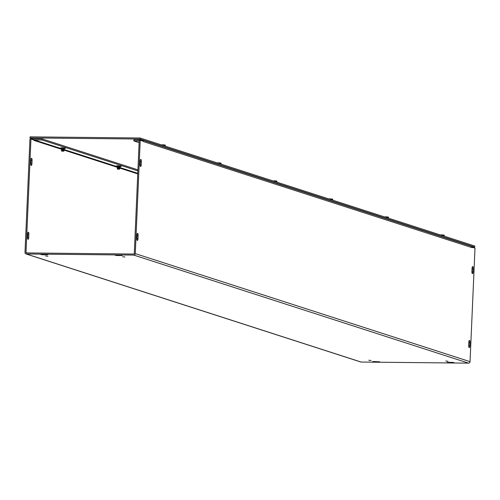 <?xml version="1.0" encoding="UTF-8"?>
<svg xmlns="http://www.w3.org/2000/svg" width="500" height="500" viewBox="0 0 500 500"><rect width="100%" height="100%" fill="white"/><g stroke="black" fill="none" stroke-linecap="round" stroke-linejoin="round"><path stroke-width="0.75" d="M137.931 169.838L42.213 138.944L34.331 138.863A1.506 1.419 -72.1 0 0 33.038 139.644M137.881 170.894L42.169 140L34.288 139.919A0.45 0.419 -72.1 0 0 33.844 140.356L33.862 139.913L30.956 138.975L26 252.481A0.45 0.419 -72.1 0 0 26.406 252.931L133.831 254.037A0.45 0.419 107.9 0 0 134.275 253.594L139.231 140.087L143.138 141.031L143.112 141.481A1.506 1.419 -72.1 0 0 143.119 141.425M143.069 141.012A1.506 1.419 -72.1 0 0 141.756 139.963L133.875 139.887L133.831 140.938L139.188 140.994M133.831 140.938L139.119 142.644M140.031 164.575L140.188 161.012A1.787 0.587 -89.4 0 1 140.787 159.412A1.787 0.587 -89.4 0 1 141.35 161.388L141.194 164.95A1.787 0.587 -89.4 0 1 140.594 166.55A1.787 0.587 -89.4 0 1 140.031 164.575M140.106 165.688A1.787 0.587 90.6 0 0 140.194 164.938L140.35 161.381A1.787 0.587 90.6 0 0 140.281 160.269M471.994 272.812A1.787 0.587 90.6 0 0 472.081 272.062L472.238 268.5A1.787 0.587 90.6 0 0 472.169 267.387M473.237 268.512L473.081 272.075A1.787 0.587 -89.4 0 1 472.481 273.675A1.787 0.587 -89.4 0 1 471.919 271.7L472.075 268.137A1.787 0.587 -89.4 0 1 472.675 266.537A1.787 0.587 -89.4 0 1 473.237 268.512L472.238 268.5M30.762 163.45L30.919 159.894A1.787 0.587 -89.4 0 1 31.519 158.287A1.787 0.587 -89.4 0 1 32.081 160.269L31.925 163.825A1.787 0.587 -89.4 0 1 31.325 165.431A1.787 0.587 -89.4 0 1 30.762 163.45M30.831 164.569A1.787 0.587 90.6 0 0 30.919 163.819L31.075 160.256A1.787 0.587 90.6 0 0 31.006 159.144M136.962 234.906A1.787 0.587 -89.4 0 1 137.562 233.306A1.787 0.587 -89.4 0 1 138.125 235.281L137.969 238.844A1.787 0.587 -89.4 0 1 137.369 240.444A1.787 0.587 -89.4 0 1 136.806 238.469L136.962 234.906M136.881 239.581A1.787 0.587 90.6 0 0 136.969 238.831L137.125 235.269A1.787 0.587 90.6 0 0 137.05 234.156M468.85 342.031A1.787 0.587 -89.4 0 1 469.45 340.425A1.787 0.587 -89.4 0 1 470.012 342.406L469.856 345.969A1.787 0.587 -89.4 0 1 469.256 347.569A1.787 0.587 -89.4 0 1 468.694 345.594L468.85 342.031M468.762 346.706A1.787 0.587 90.6 0 0 468.856 345.956L469.012 342.394A1.787 0.587 90.6 0 0 468.938 341.281M27.606 238.456A1.787 0.587 90.6 0 0 27.694 237.712L27.85 234.15A1.787 0.587 90.6 0 0 27.781 233.038M27.688 233.781A1.787 0.587 -89.4 0 1 28.287 232.181A1.787 0.587 -89.4 0 1 28.85 234.156L28.7 237.719A1.787 0.587 -89.4 0 1 28.1 239.325A1.787 0.587 -89.4 0 1 27.538 237.344L27.688 233.781M43.194 254.794L40.825 254.531L42.031 254.419L47.787 254.719L43.194 254.794L43.212 254.431M375.062 361.912L372.688 361.644L373.9 361.538L379.65 361.838L375.062 361.912L375.075 361.55M116.469 255.188L122.225 255.487L117.631 255.562L115.262 255.294L116.469 255.188M452.881 362.713L447.125 362.413L451.719 362.337L454.087 362.6L452.881 362.713L452.894 362.388M371.125 360.506L368.756 360.244L371.125 360.506M448.1 361.3L445.725 361.031L448.1 361.3M47.975 256.206L45.606 255.944L47.975 256.206M124.95 257L122.581 256.731L124.95 257M470.712 246.144A1.506 1.419 107.9 0 1 472.075 247.656L143.112 141.481M42.169 140L42.213 138.944M30.956 138.975L29.956 138.963L25 252.475A1.506 1.419 -72.1 0 0 26.356 253.988L133.781 255.087A1.506 1.419 -72.1 0 0 135.275 253.606L140.231 140.094M472.031 247.213L472.075 247.662M472.094 247.213L475 248.15L470.044 361.662A1.506 1.419 107.9 0 1 468.556 363.144L361.131 362.044A1.506 1.419 107.9 0 1 360.731 361.975L25.962 253.925M140.013 137.988L30.05 136.856L30 137.912L139.963 139.037L140.013 137.988L474.781 246.038L474.738 247.094L471.987 247.062M33.594 139.069L30 137.912M139.963 139.037L474.738 247.094M165.238 146.131L165.281 145.144L164.613 144.925L162.787 144.812L162.763 145.331M162.431 145.219L162.45 144.812L162.775 145.062M162.45 144.812L161.381 144.881M164.569 145.912L164.613 144.925M63.25 149.4L63.888 149.662L63.637 151.175L62.531 151.163L63.325 150.9L63.25 149.4L61.919 149.562M63.281 149.488L63.712 149.456M63.425 149.606L61.569 149.662M61.906 149.794L63.419 149.662M63.406 150.044L61.544 150.106M63.325 150.9L61.556 150.906L63.169 151.119M61.869 150.675L63.381 150.544M63.381 150.488L61.525 150.544M61.887 150.231L63.4 150.1M61.925 149.35L63.819 149.425M64.106 149.331L61.588 149.219M61.944 148.906L63.844 148.988M63.637 151.175L61.744 151.156M221.038 164.137L221.075 163.15L218.581 162.825L218.562 163.337M218.225 163.231L218.244 162.819L218.569 163.069M218.244 162.819L217.175 162.894M220.362 163.919L220.406 162.938M119.044 167.406L119.681 167.675L119.581 168.962L118.325 169.169L118.969 169.125L119.062 167.488L119.506 167.469M119.219 167.613L117.362 167.669M117.7 167.8L119.213 167.669M119.2 168.056L117.344 168.113M119.119 168.906L117.35 168.912L118.969 169.125M117.662 168.688L119.175 168.55M119.181 168.5L117.325 168.556M117.681 168.244L119.194 168.113M117.725 167.362L119.619 167.438M119.906 167.338L117.381 167.231M117.744 166.919L119.938 166.944L121.244 166.287L116.062 166.006L117.762 165.731L121.244 166.287M119.431 169.188L117.537 169.163M276.831 182.144L276.875 181.163L276.2 180.944L274.375 180.831L274.356 181.35M274.019 181.238L274.037 180.831L274.369 181.081M274.037 180.831L272.969 180.9M276.156 181.931L276.2 180.944M332.625 200.156L332.669 199.169L330.175 198.844L330.15 199.356M329.819 199.25L329.831 198.837L330.163 199.088M329.831 198.837L328.762 198.906M331.956 199.938L331.994 198.956M388.419 218.162L388.462 217.181L387.794 216.962L385.969 216.85L385.944 217.362M385.613 217.256L385.631 216.844L385.956 217.094M385.631 216.844L384.556 216.919M387.75 217.95L387.794 216.962M444.212 236.175L444.256 235.188L441.763 234.856L441.737 235.375M441.406 235.269L441.425 234.856L441.75 235.106M441.425 234.856L440.356 234.925M443.544 235.956L443.587 234.975M34.288 139.919L60.875 148.5M63.919 149.481L116.675 166.506M119.712 167.488L137.775 173.319M65.45 148.281L61.969 147.719L60.269 148L65.45 148.281L63.831 148.975M141.194 164.95L140.194 164.938M141.35 161.388L140.35 161.381M473.081 272.075L472.081 272.062M30.919 163.819L31.925 163.825M31.075 160.256L32.081 160.269M138.125 235.281L137.125 235.269M137.969 238.844L136.969 238.831M470.012 342.406L469.012 342.394M469.856 345.969L468.856 345.956M27.85 234.15L28.85 234.156M27.694 237.712L28.7 237.719M46.581 254.831L46.594 254.506M378.444 361.944L378.456 361.625M121.019 255.594L121.031 255.269M117.631 255.562L117.65 255.194M449.494 362.675L449.513 362.312M137.75 173.894L119.725 168.075M117.487 167.356L63.931 150.069M61.694 149.35L33.844 140.356M26 252.481L27.425 252.944M135.275 253.606L470.044 361.662M26.356 253.988L361.131 362.044M468.556 363.144L133.781 255.087M63.837 149.625L61.956 149.456M63.25 149.806L61.938 149.9M63.244 149.919L61.9 150.006M63.206 150.8L61.781 150.869M63.212 150.694L61.894 150.781M63.669 150.856L63.987 151.012M63.225 150.363L61.881 150.444M63.231 150.25L61.919 150.344M63.769 149.2L61.938 149.119M63.738 149.094L61.975 149.019M119.05 167.488L117.713 167.569M119.631 167.631L117.75 167.469M119.044 167.819L117.731 167.906M119.044 167.925L117.694 168.012M119 168.812L117.575 168.875M119.006 168.7L117.694 168.794M119.019 168.369L117.675 168.456M119.025 168.263L117.713 168.35M119.481 168.425L119.875 168.694M119.562 167.206L117.731 167.131M119.531 167.1L117.769 167.025M116.137 166.062L117.681 166.9M60.344 148.056L61.887 148.894M471.112 246.206L142.156 140.031M61.556 149.613L61.569 149.269M64.106 149.725L64.119 149.381M64.088 150.169L64.1 149.819M61.531 150.056L61.55 149.706M61.513 150.594L61.556 150.906M61.531 150.15L61.513 150.494M64.106 150.188L64.069 150.606M61.588 148.825L61.575 149.169M64.138 148.938L64.125 149.281M117.35 167.619L117.362 167.275M119.9 167.731L119.919 167.387M119.881 168.175L119.894 167.831M117.331 168.062L117.344 167.719M117.306 168.6L117.35 168.912M117.325 168.162L117.312 168.506M117.381 166.838L117.369 167.181M119.938 166.944L119.919 167.294"/></g></svg>
